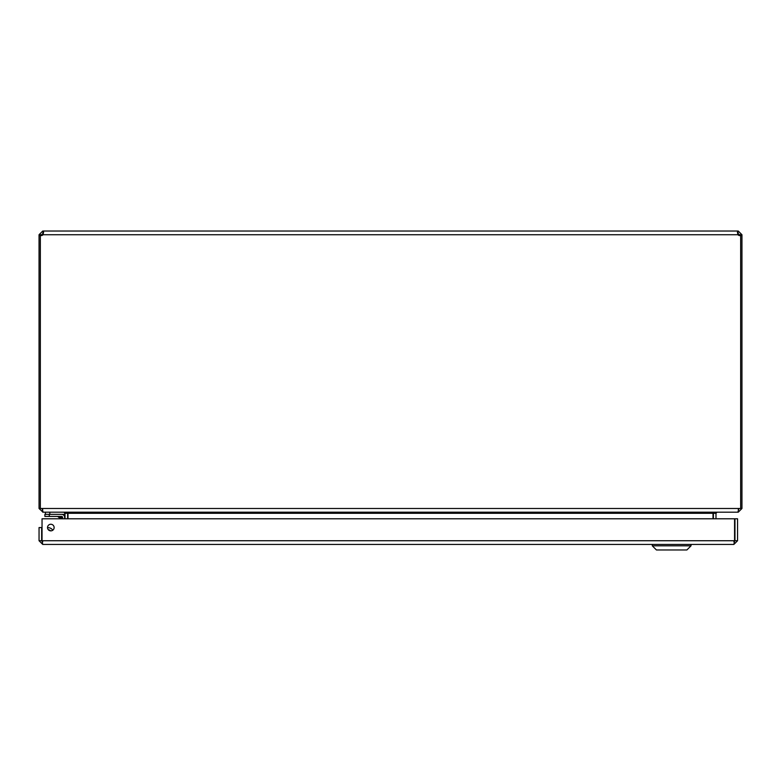 <?xml version="1.0" encoding="UTF-8"?>
<svg xmlns="http://www.w3.org/2000/svg" width="781" height="781" viewBox="0 0 781 781"><rect width="100%" height="100%" fill="white"/><g stroke="black" fill="none" stroke-linecap="round" stroke-linejoin="round"><path stroke-width="1.17" d="M42.75 231.03L43.599 232.113L43.043 234.73L737.957 234.73L737.401 232.113L737.957 231.03L43.043 231.03L43.043 233.626L42.75 231.03L39.05 234.73L41.647 234.73L42.75 233.626M738.25 231.03L737.957 233.626L738.25 231.03L741.95 234.73L741.95 235.491L740.652 235.491M40.348 235.491L39.05 235.491L39.05 508.49L40.348 508.49L40.348 235.423A2.392 2.392 0 0 0 43.043 234.73M39.05 235.491L39.05 234.73M40.348 508.49L42.037 508.49L43.14 512.19L737.86 512.19L738.963 508.49L741.95 508.49L741.95 235.491M737.957 234.73A2.392 2.392 0 0 0 740.652 235.423L740.652 508.49M738.25 233.626L739.353 234.73L741.95 234.73M42.75 511.955L39.05 508.49M41.647 235.54L40.563 235.491M741.95 508.49L738.25 512.19L717.095 512.19L715.992 513.293L715.992 518.779M740.437 235.491L739.353 235.54M41.647 234.73L41.647 235.491M739.353 235.491L739.353 234.73M42.75 509.593L41.647 508.49M42.75 512.19L63.905 512.19L65.008 513.293L67.605 513.293L67.566 512.775M739.353 508.49L738.25 509.593M716.704 512.19L713.004 513.293L67.996 513.293L64.296 512.19M65.008 518.779L65.008 513.293M67.996 513.293L67.996 518.779M713.004 518.779L713.004 513.293M713.434 512.775L713.395 518.779M67.605 518.779L67.605 513.293M42.154 541.663L42.75 544.435L733.857 544.435L734.452 541.663M42.75 544.435L39.05 540.735L41.647 540.735L41.647 527.565L39.05 527.565L39.05 540.735M737.557 540.735L737.557 518.779L734.96 518.779L734.96 540.735L737.557 540.735L733.857 544.435M42.75 541.838L41.647 540.735M734.96 540.735L733.857 541.838M50.824 530.865A3.3 3.3 0 0 0 53.684 525.916A3.3 3.3 0 0 0 47.963 525.916A3.3 3.3 0 0 0 50.824 530.865M734.57 518.779L734.57 540.735L42.037 540.735L42.037 518.779L734.57 518.779M50.462 530.846A3.163 3.163 0 0 0 48.49 529.899A3.163 3.163 0 0 1 50.462 530.846L49.301 530.084A3.163 3.163 0 0 1 50.462 530.846L49.31 530.094M58.975 516.983L59.912 517.295M64.667 517.393L64.667 518.779L64.667 517.393A3.026 3.026 0 0 0 61.65 514.367L44.888 514.367L44.888 516.446L61.65 516.446L61.279 517.754L58.887 516.963L61.279 517.754L62.597 517.393L62.597 518.779M61.621 518.779L61.279 517.754L62.597 517.393L61.65 516.446A0.947 0.947 0 0 1 62.597 517.393L60.332 517.442M48.363 529.762A3.29 3.29 0 0 1 50.638 530.865M52.757 530.24A5.36 5.36 0 0 0 47.524 527.731M57.648 516.446L60.713 518.779M61.65 516.446L61.279 517.754M64.755 512.199L64.755 514.367L49.818 514.367L49.818 512.19M45.425 512.19L45.425 514.367M652.291 545.821L656.44 549.97L686.88 549.97L691.029 545.821L652.291 545.821L652.291 544.435M41.735 538.753L42.037 537.045L41.735 538.753A2.626 2.626 0 0 0 42.037 540.501M738.963 508.49L42.037 508.49M713.395 513.293L715.992 513.293M49.281 516.446L49.281 514.367M691.029 545.821L691.029 544.435"/></g></svg>
